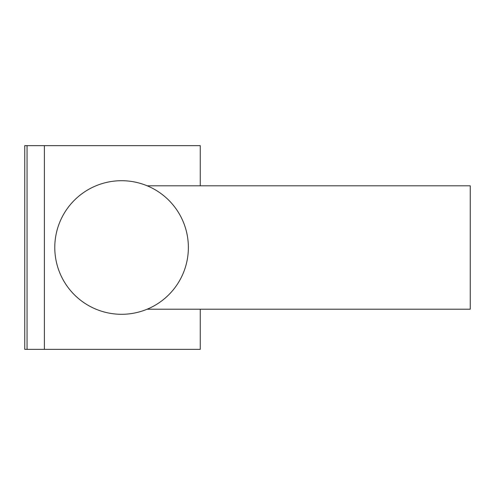 <?xml version="1.0" encoding="UTF-8"?>
<svg xmlns="http://www.w3.org/2000/svg" width="495" height="495" viewBox="0 0 495 495"><rect width="100%" height="100%" fill="white"/><g stroke="black" fill="none" stroke-linecap="round" stroke-linejoin="round"><path stroke-width="0.74" d="M200.258 185.798L200.258 145.641L24.75 145.641L24.75 349.359L27.052 349.359L27.052 145.641M200.258 309.202L200.258 349.359L44.395 349.359L44.395 145.641M188.372 247.5A66.794 66.794 0 0 0 121.578 180.706A66.794 66.794 0 0 0 54.784 247.5A66.794 66.794 0 0 0 121.578 314.294A66.794 66.794 0 0 0 188.372 247.5M147.157 309.202L470.25 309.202L470.25 185.798L147.157 185.798M44.395 349.359L27.052 349.359"/></g></svg>

